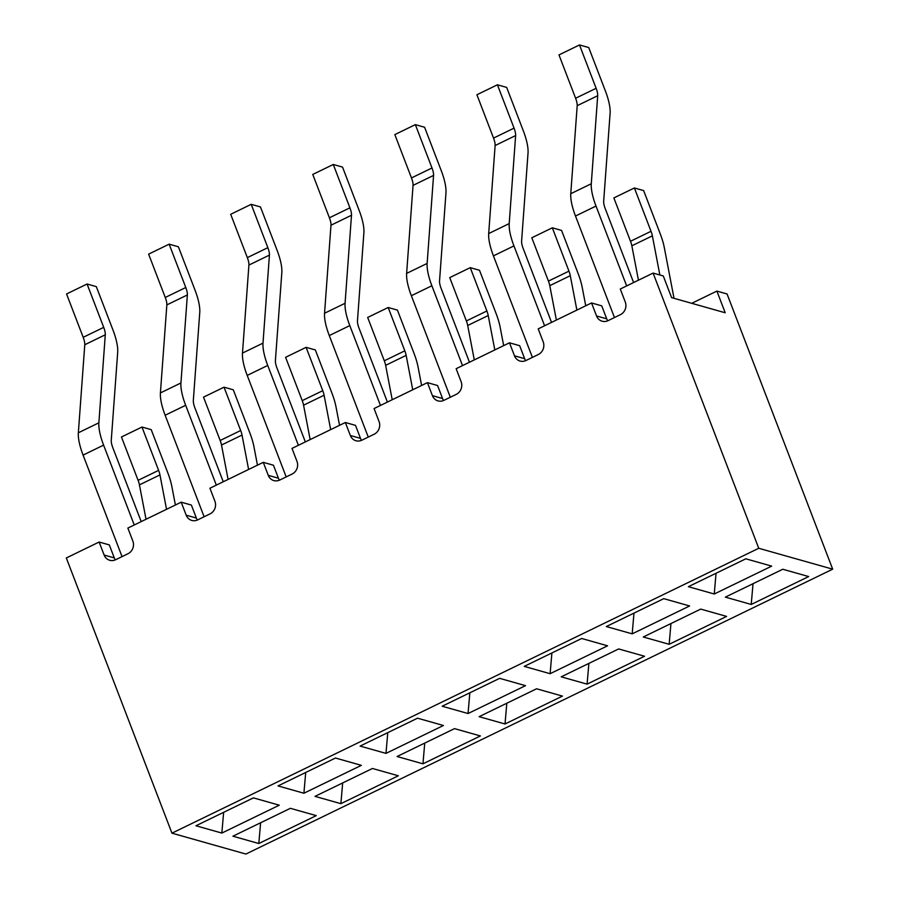 <?xml version="1.0" encoding="UTF-8"?>
<svg xmlns="http://www.w3.org/2000/svg" width="899" height="899" viewBox="0 0 899 899"><rect width="100%" height="100%" fill="white"/><g stroke="black" fill="none" stroke-linecap="round" stroke-linejoin="round"><path stroke-width="1.35" d="M716.885 291.096L725.201 312.762L671.587 297.625L663.271 275.948L653.101 273.082L620.276 289.017L625.266 302.019A9.597 8.799 -74.2 0 1 620.389 314.672L608.084 320.651A9.597 8.799 -74.2 0 1 602.139 321.213A9.597 8.799 -74.2 0 1 596.543 315.965L591.553 302.963L538.209 328.865L543.198 341.867A9.597 8.799 -74.2 0 1 538.321 354.509L526.005 360.488A9.597 8.799 -74.2 0 1 520.072 361.061A9.597 8.799 -74.2 0 1 514.475 355.813L509.486 342.811L456.141 368.702L461.131 381.704A9.597 8.799 -74.2 0 1 456.254 394.358L443.937 400.336A9.597 8.799 -74.2 0 1 438.004 400.898A9.597 8.799 -74.2 0 1 432.408 395.65L427.418 382.648L374.074 408.551L379.063 421.552A9.597 8.799 -74.2 0 1 374.186 434.206L361.87 440.184A9.597 8.799 -74.2 0 1 355.937 440.746A9.597 8.799 -74.2 0 1 350.34 435.498L345.351 422.496L292.006 448.399L296.996 461.401A9.597 8.799 -74.2 0 1 292.108 474.043L279.803 480.021A9.597 8.799 -74.2 0 1 273.869 480.594A9.597 8.799 -74.2 0 1 268.273 475.346L263.272 462.344L209.928 488.236L214.917 501.237A9.597 8.799 -74.2 0 1 210.04 513.891L197.735 519.869A9.597 8.799 -74.2 0 1 191.802 520.431A9.597 8.799 -74.2 0 1 186.194 515.183L181.205 502.181L127.86 528.084L132.85 541.086A9.597 8.799 -74.2 0 1 127.973 553.739L115.668 559.717A9.597 8.799 -74.2 0 1 109.723 560.279A9.597 8.799 -74.2 0 1 104.127 555.031L99.137 542.03L66.312 557.964L171.945 833.159L245.899 854.05L832.688 569.168L727.055 293.962L716.885 291.096L691.724 303.311M591.553 302.963L601.723 305.84L606.713 318.83A9.597 8.799 -74.2 0 0 607.746 320.797M509.486 342.811L519.656 345.677L524.645 358.679A9.597 8.799 -74.2 0 0 525.679 360.645M427.418 382.648L437.588 385.525L442.578 398.527A9.597 8.799 -74.2 0 0 443.612 400.482M345.351 422.496L355.51 425.373L360.499 438.364A9.597 8.799 -74.2 0 0 361.544 440.33M263.272 462.344L273.442 465.21L278.432 478.212A9.597 8.799 -74.2 0 0 279.477 480.178M181.205 502.181L191.375 505.058L196.364 518.06A9.597 8.799 -74.2 0 0 197.398 520.015M99.137 542.03L109.307 544.906L114.297 557.897A9.597 8.799 -74.2 0 0 115.33 559.863M771.702 566.123L714.256 594.003L688.376 586.699L745.822 558.807L771.702 566.123M808.673 576.562L751.227 604.454L725.347 597.138L782.793 569.247L808.673 576.562M689.634 605.96L632.188 633.851L606.308 626.547L663.754 598.655L689.634 605.96M726.606 616.411L669.159 644.302L643.279 636.986L700.726 609.095L726.606 616.411M607.567 645.808L550.121 673.699L524.241 666.384L581.687 638.492L607.567 645.808M644.538 656.248L587.092 684.139L561.212 676.835L618.658 648.943L644.538 656.248M525.499 685.656L468.053 713.536L442.173 706.232L499.619 678.34L525.499 685.656M562.471 696.096L505.024 723.987L479.145 716.672L536.591 688.78L562.471 696.096M443.432 725.493L385.974 753.384L360.094 746.08L417.552 718.189L443.432 725.493M480.403 735.944L422.957 763.824L397.077 756.52L454.523 728.628L480.403 735.944M361.364 765.341L303.907 793.233L278.027 785.917L335.473 758.026L361.364 765.341M398.336 775.781L340.878 803.672L314.998 796.368L372.456 768.476L398.336 775.781M279.286 805.189L221.839 833.07L195.96 825.765L253.406 797.874L279.286 805.189M316.268 815.629L258.811 843.52L232.931 836.205L290.377 808.313L316.268 815.629M653.101 273.082L758.745 548.278L832.688 569.168M758.745 548.278L171.945 833.159M260.609 822.776L258.811 843.52M223.637 812.325L221.839 833.07M342.676 782.928L340.878 803.672M305.705 772.488L303.907 793.233M424.744 743.08L422.957 763.824M387.772 732.64L385.974 753.384M506.811 703.243L505.024 723.987M469.84 692.792L468.053 713.536M588.879 663.395L587.092 684.139M551.907 652.955L550.121 673.699M670.946 623.546L669.159 644.302M633.975 613.107L632.188 633.851M753.025 583.709L751.227 604.454M716.042 573.259L714.256 594.003M166.54 509.306L159.955 474.908A11.99 3.72 -115.9 0 0 158.606 470.368L141.975 427.036L151.212 429.643L167.855 472.975A35.982 11.17 -115.9 0 1 171.878 486.595L175.395 505.002M141.975 427.036L121.455 436.993L138.098 480.336A11.99 3.72 -115.9 0 1 139.435 484.864L146.02 519.274M248.607 469.458L242.022 435.06A11.99 3.72 -115.9 0 0 240.674 430.52L224.042 387.188L233.291 389.795L249.922 433.138A35.982 11.17 -115.9 0 1 253.945 446.747L257.462 465.165M224.042 387.188L203.522 397.144L220.165 440.488A11.99 3.72 -115.9 0 1 221.502 445.027L228.088 479.425M134.243 524.982L103.599 445.129A35.982 11.17 -115.9 0 1 98.868 422.822L105.284 334.788A11.99 3.72 64.1 0 0 103.711 327.36L87.079 284.017L96.317 286.624L112.959 329.967A35.982 11.17 -115.9 0 1 117.69 352.284L111.262 440.308A11.99 3.72 -115.9 0 0 112.836 447.747L141.199 521.611M103.599 445.129L83.079 455.096L122.05 556.616M83.079 455.096A35.982 11.17 -115.9 0 1 78.348 432.779L84.776 344.755A11.99 3.72 64.1 0 0 83.191 337.316L66.56 293.973L87.079 284.017M216.322 485.134L185.666 405.292A35.982 11.17 -115.9 0 1 180.935 382.974L187.363 294.951A11.99 3.72 64.1 0 0 185.778 287.511L169.147 244.168L178.384 246.787L195.027 290.119A35.982 11.17 -115.9 0 1 199.758 312.436L193.33 400.46A11.99 3.72 -115.9 0 0 194.914 407.899L223.267 481.763M185.666 405.292L165.146 415.248L204.118 516.768M165.146 415.248A35.982 11.17 -115.9 0 1 160.415 392.93L166.843 304.907A11.99 3.72 64.1 0 0 165.259 297.468L148.627 254.136L169.147 244.168M576.877 310.088L570.292 275.69A11.99 3.72 -115.9 0 0 568.955 271.15L552.323 227.807L561.56 230.425L578.203 273.757A35.982 11.17 -115.9 0 1 582.215 287.365L585.743 305.784M552.323 227.807L531.803 237.774L548.435 281.106A11.99 3.72 -115.9 0 1 549.783 285.646L556.369 320.044M626.659 285.916L596.015 206.062A35.982 11.17 -115.9 0 1 591.284 183.756L597.7 95.721A11.99 3.72 64.1 0 0 596.127 88.293L579.495 44.95L588.733 47.557L605.364 90.9A35.982 11.17 -115.9 0 1 610.106 113.218L603.679 201.241A11.99 3.72 -115.9 0 0 605.252 208.68L633.615 282.544M596.015 206.062L575.495 216.03L614.466 317.549M575.495 216.03A35.982 11.17 -115.9 0 1 570.764 193.712L577.192 105.689A11.99 3.72 64.1 0 0 575.607 98.249L558.976 54.906L579.495 44.95M494.81 349.925L488.224 315.527A11.99 3.72 -115.9 0 0 486.887 310.987L470.256 267.655L479.493 270.262L496.124 313.605A35.982 11.17 -115.9 0 1 500.147 327.214L503.676 345.632M470.256 267.655L449.736 277.611L466.367 320.954A11.99 3.72 -115.9 0 1 467.705 325.494L474.29 359.892M298.389 445.297L267.733 365.443A35.982 11.17 -115.9 0 1 263.002 343.126L269.43 255.102A11.99 3.72 64.1 0 0 267.846 247.663L251.214 204.331L260.452 206.939L277.094 250.282A35.982 11.17 -115.9 0 1 281.825 272.588L275.397 360.611A11.99 3.72 -115.9 0 0 276.982 368.051L305.334 441.926M267.733 365.443L247.214 375.4L286.185 476.919M247.214 375.4A35.982 11.17 -115.9 0 1 242.483 353.093L248.911 265.07A11.99 3.72 64.1 0 0 247.337 257.631L230.695 214.288L251.214 204.331M659.855 274.982L652.371 235.841A11.99 3.72 -115.9 0 0 651.022 231.301L634.391 187.97L643.628 190.577L660.271 233.92A35.982 11.17 -115.9 0 1 664.294 247.528L674.014 298.299M634.391 187.97L613.871 197.926L630.502 241.269A11.99 3.72 -115.9 0 1 631.851 245.798L638.436 280.207M412.742 389.773L406.157 355.375A11.99 3.72 -115.9 0 0 404.82 350.835L388.177 307.503L397.425 310.11L414.057 353.442A35.982 11.17 -115.9 0 1 418.08 367.062L421.609 385.469M388.177 307.503L367.669 317.459L384.3 360.802A11.99 3.72 -115.9 0 1 385.637 365.331L392.222 399.74M330.675 429.621L324.089 395.223A11.99 3.72 -115.9 0 0 322.752 390.683L306.109 347.34L315.358 349.958L331.989 393.29A35.982 11.17 -115.9 0 1 336.012 406.899L339.541 425.317M306.109 347.34L285.59 357.308L302.233 400.639A11.99 3.72 -115.9 0 1 303.57 405.179L310.155 439.577M544.592 325.764L513.947 245.91A35.982 11.17 -115.9 0 1 509.205 223.593L515.633 135.569A11.99 3.72 64.1 0 0 514.059 128.13L497.417 84.798L506.665 87.405L523.297 130.748A35.982 11.17 -115.9 0 1 528.028 153.055L521.611 241.078A11.99 3.72 -115.9 0 0 523.184 248.517L551.537 322.393M513.947 245.91L493.427 255.867L532.399 357.386M493.427 255.867A35.982 11.17 -115.9 0 1 488.696 233.56L495.113 145.537A11.99 3.72 64.1 0 0 493.54 138.098L476.908 94.755L497.417 84.798M380.457 405.449L349.801 325.595A35.982 11.17 -115.9 0 1 345.07 303.289L351.498 215.254A11.99 3.72 64.1 0 0 349.913 207.826L333.282 164.483L342.53 167.09L359.162 210.433A35.982 11.17 -115.9 0 1 363.893 232.751L357.465 320.774A11.99 3.72 -115.9 0 0 359.049 328.214L387.402 402.078M349.801 325.595L329.281 335.563L368.253 437.083M329.281 335.563A35.982 11.17 -115.9 0 1 324.55 313.245L330.978 225.222A11.99 3.72 64.1 0 0 329.405 217.783L312.762 174.44L333.282 164.483M462.524 365.601L431.868 285.758A35.982 11.17 -115.9 0 1 427.137 263.441L433.565 175.417A11.99 3.72 64.1 0 0 431.992 167.978L415.349 124.635L424.598 127.253L441.229 170.585A35.982 11.17 -115.9 0 1 445.96 192.903L439.544 280.926A11.99 3.72 -115.9 0 0 441.117 288.365L469.469 362.23M431.868 285.758L411.36 295.715L450.32 397.234M411.36 295.715A35.982 11.17 -115.9 0 1 406.629 273.397L413.046 185.374A11.99 3.72 64.1 0 0 411.472 177.935L394.83 134.603L415.349 124.635M114.297 557.897L104.127 555.031M196.364 518.06L186.194 515.183M278.432 478.212L268.273 475.346M360.499 438.364L350.34 435.498M442.578 398.527L432.408 395.65M524.645 358.679L514.475 355.813M606.713 318.83L596.543 315.965M158.606 470.368L138.098 480.336M159.955 474.908L139.435 484.864M240.674 430.52L220.165 440.488M242.022 435.06L221.502 445.027M98.868 422.822L78.348 432.779M105.284 334.788L84.776 344.755M103.711 327.36L83.191 337.316M180.935 382.974L160.415 392.93M187.363 294.951L166.843 304.907M185.778 287.511L165.259 297.468M568.955 271.15L548.435 281.106M570.292 275.69L549.783 285.646M591.284 183.756L570.764 193.712M597.7 95.721L577.192 105.689M596.127 88.293L575.607 98.249M486.887 310.987L466.367 320.954M488.224 315.527L467.705 325.494M263.002 343.126L242.483 353.093M269.43 255.102L248.911 265.07M267.846 247.663L247.337 257.631M651.022 231.301L630.502 241.269M652.371 235.841L631.851 245.798M404.82 350.835L384.3 360.802M406.157 355.375L385.637 365.331M322.752 390.683L302.233 400.639M324.089 395.223L303.57 405.179M509.205 223.593L488.696 233.56M515.633 135.569L495.113 145.537M514.059 128.13L493.54 138.098M345.07 303.289L324.55 313.245M351.498 215.254L330.978 225.222M349.913 207.826L329.405 217.783M427.137 263.441L406.629 273.397M433.565 175.417L413.046 185.374M431.992 167.978L411.472 177.935"/></g></svg>
